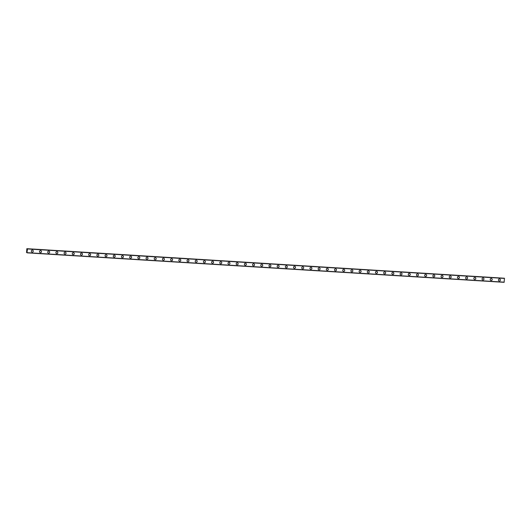 <?xml version="1.0" encoding="UTF-8"?>
<svg xmlns="http://www.w3.org/2000/svg" width="531" height="531" viewBox="0 0 531 531"><rect width="100%" height="100%" fill="white"/><g stroke="black" fill="none" stroke-linecap="round" stroke-linejoin="round"><path stroke-width="0.8" d="M27.081 252.451L26.55 252.57L26.862 248.681L27.254 249.338L27.506 248.953L27.001 252.444M32.451 250.114A1.022 0.982 -81.1 0 1 33.274 251.229A1.022 0.982 -81.1 0 1 32.132 252.132A1.022 0.982 -81.1 0 1 31.316 251.017A1.022 0.982 -81.1 0 1 32.451 250.114A1.022 0.982 -81.1 0 1 33.274 251.229A1.022 0.982 -81.1 0 1 32.139 252.132M40.648 250.619A1.022 0.982 -81.1 0 1 41.464 251.734A1.022 0.982 -81.1 0 1 40.329 252.637A1.022 0.982 -81.1 0 1 39.513 251.521A1.022 0.982 -81.1 0 1 40.648 250.619A1.022 0.982 -81.1 0 1 41.471 251.734A1.022 0.982 -81.1 0 1 40.329 252.637M48.839 251.123A1.022 0.982 -81.1 0 1 49.662 252.238A1.022 0.982 -81.1 0 1 48.527 253.141A1.022 0.982 -81.1 0 1 47.704 252.026A1.022 0.982 -81.1 0 1 48.845 251.123A1.022 0.982 -81.1 0 1 49.662 252.238A1.022 0.982 -81.1 0 1 48.527 253.141M57.036 251.634A1.022 0.982 -81.1 0 1 57.859 252.749A1.022 0.982 -81.1 0 1 56.717 253.645A1.022 0.982 -81.1 0 1 55.901 252.537A1.022 0.982 -81.1 0 1 57.036 251.634A1.022 0.982 -81.1 0 1 57.859 252.749A1.022 0.982 -81.1 0 1 56.724 253.645M65.233 252.139A1.022 0.982 -81.1 0 1 66.05 253.254A1.022 0.982 -81.1 0 1 64.915 254.157A1.022 0.982 -81.1 0 1 64.092 253.041A1.022 0.982 -81.1 0 1 65.233 252.139A1.022 0.982 -81.1 0 1 66.056 253.254A1.022 0.982 -81.1 0 1 64.915 254.157M73.424 252.643A1.022 0.982 -81.1 0 1 74.247 253.758A1.022 0.982 -81.1 0 1 73.112 254.661A1.022 0.982 -81.1 0 1 72.289 253.546A1.022 0.982 -81.1 0 1 73.424 252.643A1.022 0.982 -81.1 0 1 74.247 253.758A1.022 0.982 -81.1 0 1 73.112 254.661M81.621 253.154A1.022 0.982 -81.1 0 1 82.444 254.269A1.022 0.982 -81.1 0 1 81.303 255.165A1.022 0.982 -81.1 0 1 80.486 254.05A1.022 0.982 -81.1 0 1 81.621 253.154A1.022 0.982 -81.1 0 1 82.444 254.269A1.022 0.982 -81.1 0 1 81.303 255.165M89.819 253.659A1.022 0.982 -81.1 0 1 90.635 254.774A1.022 0.982 -81.1 0 1 89.5 255.676A1.022 0.982 -81.1 0 1 88.677 254.561A1.022 0.982 -81.1 0 1 89.819 253.659A1.022 0.982 -81.1 0 1 90.635 254.774A1.022 0.982 -81.1 0 1 89.5 255.676M98.009 254.163A1.022 0.982 -81.1 0 1 98.832 255.278A1.022 0.982 -81.1 0 1 97.697 256.181A1.022 0.982 -81.1 0 1 96.874 255.066A1.022 0.982 -81.1 0 1 98.009 254.163A1.022 0.982 -81.1 0 1 98.832 255.278A1.022 0.982 -81.1 0 1 97.697 256.181M106.207 254.674A1.022 0.982 -81.1 0 1 107.03 255.789A1.022 0.982 -81.1 0 1 105.888 256.685A1.022 0.982 -81.1 0 1 105.072 255.57A1.022 0.982 -81.1 0 1 106.207 254.674A1.022 0.982 -81.1 0 1 107.03 255.789A1.022 0.982 -81.1 0 1 105.888 256.685M114.404 255.179A1.022 0.982 -81.1 0 1 115.22 256.294A1.022 0.982 -81.1 0 1 114.085 257.196A1.022 0.982 -81.1 0 1 113.262 256.081A1.022 0.982 -81.1 0 1 114.404 255.179A1.022 0.982 -81.1 0 1 115.22 256.294A1.022 0.982 -81.1 0 1 114.085 257.196M122.595 255.683A1.022 0.982 -81.1 0 1 123.418 256.798A1.022 0.982 -81.1 0 1 122.283 257.701A1.022 0.982 -81.1 0 1 121.46 256.586A1.022 0.982 -81.1 0 1 122.595 255.683A1.022 0.982 -81.1 0 1 123.418 256.798A1.022 0.982 -81.1 0 1 122.283 257.701M130.792 256.188A1.022 0.982 -81.1 0 1 131.615 257.303A1.022 0.982 -81.1 0 1 130.473 258.205A1.022 0.982 -81.1 0 1 129.657 257.09A1.022 0.982 -81.1 0 1 130.792 256.194A1.022 0.982 -81.1 0 1 131.615 257.303A1.022 0.982 -81.1 0 1 130.473 258.205M138.989 256.699A1.022 0.982 -81.1 0 1 139.806 257.814A1.022 0.982 -81.1 0 1 138.671 258.716A1.022 0.982 -81.1 0 1 137.848 257.601A1.022 0.982 -81.1 0 1 138.989 256.699A1.022 0.982 -81.1 0 1 139.806 257.814A1.022 0.982 -81.1 0 1 138.671 258.71M147.18 257.203A1.022 0.982 -81.1 0 1 148.003 258.318A1.022 0.982 -81.1 0 1 146.861 259.221A1.022 0.982 -81.1 0 1 146.045 258.106A1.022 0.982 -81.1 0 1 147.18 257.203A1.022 0.982 -81.1 0 1 148.003 258.318A1.022 0.982 -81.1 0 1 146.868 259.221M155.377 257.708A1.022 0.982 -81.1 0 1 156.194 258.823A1.022 0.982 -81.1 0 1 155.059 259.725A1.022 0.982 -81.1 0 1 154.242 258.61A1.022 0.982 -81.1 0 1 155.377 257.708A1.022 0.982 -81.1 0 1 156.2 258.823A1.022 0.982 -81.1 0 1 155.059 259.725M163.568 258.219A1.022 0.982 -81.1 0 1 164.391 259.334A1.022 0.982 -81.1 0 1 163.256 260.23A1.022 0.982 -81.1 0 1 162.433 259.115A1.022 0.982 -81.1 0 1 163.575 258.219A1.022 0.982 -81.1 0 1 164.391 259.334A1.022 0.982 -81.1 0 1 163.256 260.23M171.765 258.723A1.022 0.982 -81.1 0 1 172.588 259.838A1.022 0.982 -81.1 0 1 171.447 260.741A1.022 0.982 -81.1 0 1 170.63 259.626A1.022 0.982 -81.1 0 1 171.765 258.723A1.022 0.982 -81.1 0 1 172.588 259.838A1.022 0.982 -81.1 0 1 171.453 260.741M179.963 259.228A1.022 0.982 -81.1 0 1 180.779 260.343A1.022 0.982 -81.1 0 1 179.644 261.245A1.022 0.982 -81.1 0 1 178.821 260.13A1.022 0.982 -81.1 0 1 179.963 259.228A1.022 0.982 -81.1 0 1 180.786 260.343A1.022 0.982 -81.1 0 1 179.644 261.245M188.153 259.739A1.022 0.982 -81.1 0 1 188.976 260.854A1.022 0.982 -81.1 0 1 187.841 261.75A1.022 0.982 -81.1 0 1 187.018 260.635A1.022 0.982 -81.1 0 1 188.153 259.739A1.022 0.982 -81.1 0 1 188.976 260.854A1.022 0.982 -81.1 0 1 187.841 261.75M196.351 260.243A1.022 0.982 -81.1 0 1 197.174 261.358A1.022 0.982 -81.1 0 1 196.032 262.261A1.022 0.982 -81.1 0 1 195.216 261.146A1.022 0.982 -81.1 0 1 196.351 260.243A1.022 0.982 -81.1 0 1 197.174 261.358A1.022 0.982 -81.1 0 1 196.032 262.261M204.548 260.748A1.022 0.982 -81.1 0 1 205.364 261.863A1.022 0.982 -81.1 0 1 204.229 262.765A1.022 0.982 -81.1 0 1 203.406 261.65A1.022 0.982 -81.1 0 1 204.548 260.748A1.022 0.982 -81.1 0 1 205.364 261.863A1.022 0.982 -81.1 0 1 204.229 262.765M212.739 261.259A1.022 0.982 -81.1 0 1 213.562 262.367A1.022 0.982 -81.1 0 1 212.427 263.27A1.022 0.982 -81.1 0 1 211.603 262.155A1.022 0.982 -81.1 0 1 212.739 261.259A1.022 0.982 -81.1 0 1 213.562 262.367A1.022 0.982 -81.1 0 1 212.427 263.27M220.936 261.763A1.022 0.982 -81.1 0 1 221.759 262.878A1.022 0.982 -81.1 0 1 220.617 263.781A1.022 0.982 -81.1 0 1 219.801 262.666A1.022 0.982 -81.1 0 1 220.936 261.763A1.022 0.982 -81.1 0 1 221.759 262.878A1.022 0.982 -81.1 0 1 220.617 263.781M229.133 262.268A1.022 0.982 -81.1 0 1 229.95 263.383A1.022 0.982 -81.1 0 1 228.815 264.285A1.022 0.982 -81.1 0 1 227.991 263.17A1.022 0.982 -81.1 0 1 229.133 262.268A1.022 0.982 -81.1 0 1 229.95 263.383A1.022 0.982 -81.1 0 1 228.815 264.285M237.324 262.772A1.022 0.982 -81.1 0 1 238.147 263.887A1.022 0.982 -81.1 0 1 237.012 264.79A1.022 0.982 -81.1 0 1 236.189 263.675A1.022 0.982 -81.1 0 1 237.324 262.772A1.022 0.982 -81.1 0 1 238.147 263.887A1.022 0.982 -81.1 0 1 237.012 264.79M245.521 263.283A1.022 0.982 -81.1 0 1 246.344 264.398A1.022 0.982 -81.1 0 1 245.203 265.294A1.022 0.982 -81.1 0 1 244.386 264.186A1.022 0.982 -81.1 0 1 245.521 263.283A1.022 0.982 -81.1 0 1 246.344 264.398A1.022 0.982 -81.1 0 1 245.203 265.294M253.712 263.788A1.022 0.982 -81.1 0 1 254.535 264.903A1.022 0.982 -81.1 0 1 253.4 265.805A1.022 0.982 -81.1 0 1 252.577 264.69A1.022 0.982 -81.1 0 1 253.718 263.788A1.022 0.982 -81.1 0 1 254.535 264.903A1.022 0.982 -81.1 0 1 253.4 265.805M261.909 264.292A1.022 0.982 -81.1 0 1 262.732 265.407A1.022 0.982 -81.1 0 1 261.591 266.31A1.022 0.982 -81.1 0 1 260.774 265.195A1.022 0.982 -81.1 0 1 261.909 264.292A1.022 0.982 -81.1 0 1 262.732 265.407A1.022 0.982 -81.1 0 1 261.597 266.31M270.106 264.803A1.022 0.982 -81.1 0 1 270.923 265.918A1.022 0.982 -81.1 0 1 269.788 266.814A1.022 0.982 -81.1 0 1 268.971 265.699A1.022 0.982 -81.1 0 1 270.106 264.803A1.022 0.982 -81.1 0 1 270.929 265.918A1.022 0.982 -81.1 0 1 269.788 266.814M278.297 265.308A1.022 0.982 -81.1 0 1 279.12 266.423A1.022 0.982 -81.1 0 1 277.985 267.325A1.022 0.982 -81.1 0 1 277.162 266.21A1.022 0.982 -81.1 0 1 278.304 265.308A1.022 0.982 -81.1 0 1 279.12 266.423A1.022 0.982 -81.1 0 1 277.985 267.325M286.494 265.812A1.022 0.982 -81.1 0 1 287.317 266.927A1.022 0.982 -81.1 0 1 286.176 267.83A1.022 0.982 -81.1 0 1 285.359 266.715A1.022 0.982 -81.1 0 1 286.494 265.812A1.022 0.982 -81.1 0 1 287.317 266.927A1.022 0.982 -81.1 0 1 286.182 267.83M294.692 266.323A1.022 0.982 -81.1 0 1 295.508 267.438A1.022 0.982 -81.1 0 1 294.373 268.334A1.022 0.982 -81.1 0 1 293.55 267.219A1.022 0.982 -81.1 0 1 294.692 266.323A1.022 0.982 -81.1 0 1 295.515 267.438A1.022 0.982 -81.1 0 1 294.373 268.334M302.882 266.827A1.022 0.982 -81.1 0 1 303.705 267.943A1.022 0.982 -81.1 0 1 302.57 268.845A1.022 0.982 -81.1 0 1 301.747 267.73A1.022 0.982 -81.1 0 1 302.882 266.827A1.022 0.982 -81.1 0 1 303.705 267.943A1.022 0.982 -81.1 0 1 302.57 268.845M311.08 267.332A1.022 0.982 -81.1 0 1 311.903 268.447A1.022 0.982 -81.1 0 1 310.761 269.35A1.022 0.982 -81.1 0 1 309.945 268.235A1.022 0.982 -81.1 0 1 311.08 267.332A1.022 0.982 -81.1 0 1 311.903 268.447A1.022 0.982 -81.1 0 1 310.761 269.35M319.277 267.836A1.022 0.982 -81.1 0 1 320.093 268.951A1.022 0.982 -81.1 0 1 318.958 269.854A1.022 0.982 -81.1 0 1 318.135 268.739A1.022 0.982 -81.1 0 1 319.277 267.843A1.022 0.982 -81.1 0 1 320.093 268.951A1.022 0.982 -81.1 0 1 318.958 269.854M327.468 268.347A1.022 0.982 -81.1 0 1 328.291 269.463A1.022 0.982 -81.1 0 1 327.156 270.359A1.022 0.982 -81.1 0 1 326.333 269.25A1.022 0.982 -81.1 0 1 327.468 268.347A1.022 0.982 -81.1 0 1 328.291 269.463A1.022 0.982 -81.1 0 1 327.156 270.359M335.665 268.852A1.022 0.982 -81.1 0 1 336.488 269.967A1.022 0.982 -81.1 0 1 335.346 270.87A1.022 0.982 -81.1 0 1 334.53 269.755A1.022 0.982 -81.1 0 1 335.665 268.852A1.022 0.982 -81.1 0 1 336.488 269.967A1.022 0.982 -81.1 0 1 335.346 270.87M343.862 269.356A1.022 0.982 -81.1 0 1 344.679 270.471A1.022 0.982 -81.1 0 1 343.544 271.374A1.022 0.982 -81.1 0 1 342.721 270.259A1.022 0.982 -81.1 0 1 343.862 269.356A1.022 0.982 -81.1 0 1 344.679 270.471A1.022 0.982 -81.1 0 1 343.544 271.374M352.053 269.867A1.022 0.982 -81.1 0 1 352.876 270.983A1.022 0.982 -81.1 0 1 351.741 271.879A1.022 0.982 -81.1 0 1 350.918 270.764A1.022 0.982 -81.1 0 1 352.053 269.867A1.022 0.982 -81.1 0 1 352.876 270.983A1.022 0.982 -81.1 0 1 351.741 271.879M360.25 270.372A1.022 0.982 -81.1 0 1 361.073 271.487A1.022 0.982 -81.1 0 1 359.932 272.39A1.022 0.982 -81.1 0 1 359.115 271.275A1.022 0.982 -81.1 0 1 360.25 270.372A1.022 0.982 -81.1 0 1 361.073 271.487A1.022 0.982 -81.1 0 1 359.932 272.39M368.441 270.876A1.022 0.982 -81.1 0 1 369.264 271.991A1.022 0.982 -81.1 0 1 368.129 272.894A1.022 0.982 -81.1 0 1 367.306 271.779A1.022 0.982 -81.1 0 1 368.448 270.876A1.022 0.982 -81.1 0 1 369.264 271.991A1.022 0.982 -81.1 0 1 368.129 272.894M376.638 271.387A1.022 0.982 -81.1 0 1 377.461 272.503A1.022 0.982 -81.1 0 1 376.32 273.399A1.022 0.982 -81.1 0 1 375.503 272.284A1.022 0.982 -81.1 0 1 376.638 271.387A1.022 0.982 -81.1 0 1 377.461 272.503A1.022 0.982 -81.1 0 1 376.326 273.399M384.836 271.892A1.022 0.982 -81.1 0 1 385.652 273.007A1.022 0.982 -81.1 0 1 384.517 273.91A1.022 0.982 -81.1 0 1 383.701 272.795A1.022 0.982 -81.1 0 1 384.836 271.892A1.022 0.982 -81.1 0 1 385.659 273.007A1.022 0.982 -81.1 0 1 384.517 273.91M393.026 272.396A1.022 0.982 -81.1 0 1 393.849 273.511A1.022 0.982 -81.1 0 1 392.714 274.414A1.022 0.982 -81.1 0 1 391.891 273.299A1.022 0.982 -81.1 0 1 393.033 272.396A1.022 0.982 -81.1 0 1 393.849 273.511A1.022 0.982 -81.1 0 1 392.714 274.414M401.224 272.907A1.022 0.982 -81.1 0 1 402.047 274.016A1.022 0.982 -81.1 0 1 400.905 274.919A1.022 0.982 -81.1 0 1 400.089 273.804A1.022 0.982 -81.1 0 1 401.224 272.907A1.022 0.982 -81.1 0 1 402.047 274.016A1.022 0.982 -81.1 0 1 400.912 274.919M409.421 273.412A1.022 0.982 -81.1 0 1 410.237 274.527A1.022 0.982 -81.1 0 1 409.102 275.43A1.022 0.982 -81.1 0 1 408.279 274.315A1.022 0.982 -81.1 0 1 409.421 273.412A1.022 0.982 -81.1 0 1 410.244 274.527A1.022 0.982 -81.1 0 1 409.102 275.43M417.612 273.916A1.022 0.982 -81.1 0 1 418.435 275.031A1.022 0.982 -81.1 0 1 417.3 275.934A1.022 0.982 -81.1 0 1 416.477 274.819A1.022 0.982 -81.1 0 1 417.612 273.916A1.022 0.982 -81.1 0 1 418.435 275.031A1.022 0.982 -81.1 0 1 417.3 275.934M425.809 274.421A1.022 0.982 -81.1 0 1 426.632 275.536A1.022 0.982 -81.1 0 1 425.49 276.439A1.022 0.982 -81.1 0 1 424.674 275.323A1.022 0.982 -81.1 0 1 425.809 274.421A1.022 0.982 -81.1 0 1 426.632 275.536A1.022 0.982 -81.1 0 1 425.49 276.439M434.006 274.932A1.022 0.982 -81.1 0 1 434.823 276.047A1.022 0.982 -81.1 0 1 433.688 276.943A1.022 0.982 -81.1 0 1 432.865 275.828A1.022 0.982 -81.1 0 1 434.006 274.932A1.022 0.982 -81.1 0 1 434.823 276.047A1.022 0.982 -81.1 0 1 433.688 276.943M442.197 275.436A1.022 0.982 -81.1 0 1 443.02 276.551A1.022 0.982 -81.1 0 1 441.885 277.454A1.022 0.982 -81.1 0 1 441.062 276.339A1.022 0.982 -81.1 0 1 442.197 275.436A1.022 0.982 -81.1 0 1 443.02 276.551A1.022 0.982 -81.1 0 1 441.885 277.454M450.394 275.941A1.022 0.982 -81.1 0 1 451.217 277.056A1.022 0.982 -81.1 0 1 450.076 277.959A1.022 0.982 -81.1 0 1 449.259 276.843A1.022 0.982 -81.1 0 1 450.394 275.941A1.022 0.982 -81.1 0 1 451.217 277.056A1.022 0.982 -81.1 0 1 450.076 277.959M458.592 276.452A1.022 0.982 -81.1 0 1 459.408 277.567A1.022 0.982 -81.1 0 1 458.273 278.463A1.022 0.982 -81.1 0 1 457.45 277.348A1.022 0.982 -81.1 0 1 458.592 276.452A1.022 0.982 -81.1 0 1 459.408 277.567A1.022 0.982 -81.1 0 1 458.273 278.463M466.782 276.956A1.022 0.982 -81.1 0 1 467.605 278.071A1.022 0.982 -81.1 0 1 466.47 278.974A1.022 0.982 -81.1 0 1 465.647 277.859A1.022 0.982 -81.1 0 1 466.782 276.956A1.022 0.982 -81.1 0 1 467.605 278.071A1.022 0.982 -81.1 0 1 466.47 278.974M474.979 277.461A1.022 0.982 -81.1 0 1 475.803 278.576A1.022 0.982 -81.1 0 1 474.661 279.479A1.022 0.982 -81.1 0 1 473.844 278.363A1.022 0.982 -81.1 0 1 474.979 277.461A1.022 0.982 -81.1 0 1 475.803 278.576A1.022 0.982 -81.1 0 1 474.661 279.479M483.17 277.972A1.022 0.982 -81.1 0 1 483.993 279.08A1.022 0.982 -81.1 0 1 482.858 279.983A1.022 0.982 -81.1 0 1 482.035 278.868A1.022 0.982 -81.1 0 1 483.177 277.972A1.022 0.982 -81.1 0 1 483.993 279.087A1.022 0.982 -81.1 0 1 482.858 279.983M491.367 278.476A1.022 0.982 -81.1 0 1 492.191 279.591A1.022 0.982 -81.1 0 1 491.049 280.494A1.022 0.982 -81.1 0 1 490.232 279.379A1.022 0.982 -81.1 0 1 491.367 278.476A1.022 0.982 -81.1 0 1 492.191 279.591A1.022 0.982 -81.1 0 1 491.056 280.494M499.565 278.981A1.022 0.982 -81.1 0 1 500.381 280.096A1.022 0.982 -81.1 0 1 499.246 280.999A1.022 0.982 -81.1 0 1 498.43 279.883A1.022 0.982 -81.1 0 1 499.565 278.981A1.022 0.982 -81.1 0 1 500.388 280.096A1.022 0.982 -81.1 0 1 499.246 280.999M504.151 278.231L26.862 248.681M27.187 252.842L504.131 282.319L504.45 278.43L27.207 248.76M504.41 278.251L27.466 248.773M504.45 278.43L27.506 248.953M504.198 282.16L27.247 252.683M504.138 278.211L27.194 248.734M504.337 278.237L27.393 248.76"/></g></svg>
